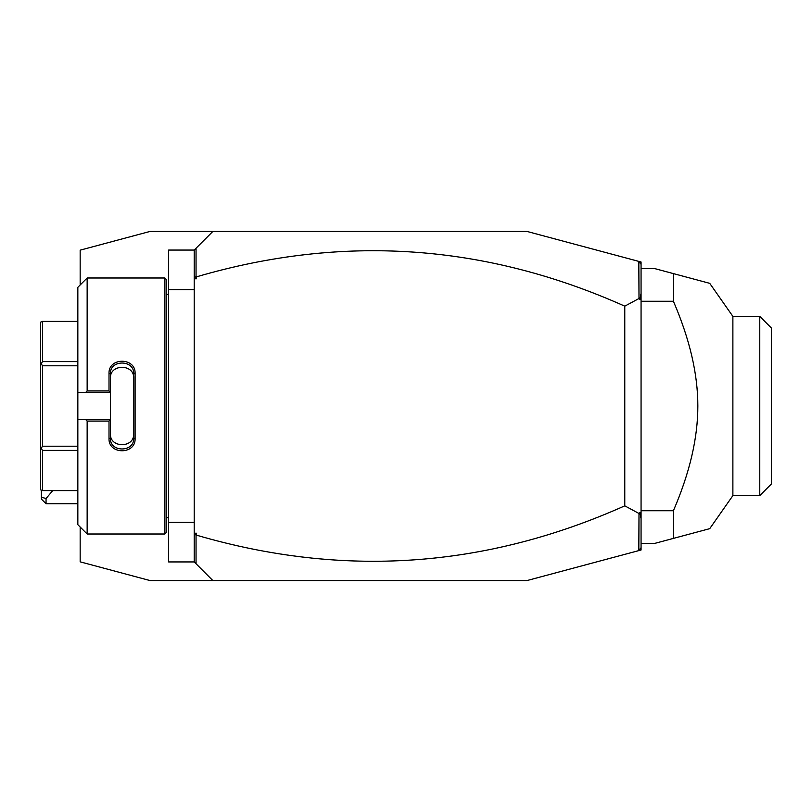 <?xml version="1.0" encoding="UTF-8"?>
<svg xmlns="http://www.w3.org/2000/svg" width="812" height="812" viewBox="0 0 812 812"><rect width="100%" height="100%" fill="white"/><g stroke="black" fill="none" stroke-linecap="round" stroke-linejoin="round"><path stroke-width="1.22" d="M638.821 261.403L641.064 262.002L641.064 549.998L527.029 580.55L212.825 580.55L194.21 561.934L168.602 561.934L168.602 250.066L194.21 250.066L212.825 231.45L527.029 231.45L638.821 261.403L639.003 298.512L624.773 306.165C485.403 243.844 342.664 234.059 196.534 276.821L196.534 278.79L194.718 277.471L196.047 276.476L196.047 248.228M80.165 527.029L80.165 561.843L149.987 580.55L220.235 580.55M80.165 284.971L80.165 250.157L149.987 231.45L220.235 231.45M194.21 289.63L168.602 289.63M194.21 522.37L168.602 522.37M164.887 277.998L164.887 534.002L166.277 532.611L166.277 279.389L164.887 277.998L87.148 277.998L87.148 390.937L109.021 390.937L109.021 373.459C108.29 357.178 135.827 357.189 135.096 373.459L135.096 438.541L133.696 438.186L133.696 378.138C134.437 363.725 109.671 363.735 110.422 378.138L110.422 373.814C109.671 359.442 134.447 359.432 133.696 373.814L135.096 373.459M87.148 277.998L77.84 287.306L77.84 392.5L85.595 392.5L87.148 390.937M85.595 392.5L110.422 392.5L109.021 390.937M110.422 392.338L110.422 373.814L109.021 373.459M110.422 392.5L110.422 419.662L109.021 421.063L87.148 421.063L85.595 419.499L77.84 419.499L77.84 524.694L87.148 534.002L87.148 421.063M135.096 438.541C135.827 454.821 108.29 454.821 109.021 438.541L109.021 421.063M109.021 438.541L110.422 438.186L110.422 419.662M133.696 433.862C134.437 448.275 109.681 448.275 110.422 433.862L110.422 438.186C109.671 452.558 134.447 452.568 133.696 438.186M110.422 419.499L85.595 419.499M77.84 392.5L77.84 419.499M77.84 450.396L42.457 450.396L41.25 448.305L42.457 446.204L42.457 365.796L41.25 363.695L42.457 361.604L42.457 321.4L40.6 322.151L40.6 364.08L41.25 363.695M77.84 490.6L42.457 490.6L42.457 450.396M77.84 446.204L42.457 446.204M41.25 448.305L40.6 447.919L40.6 489.849L42.457 490.6M77.84 321.4L42.457 321.4M77.84 361.604L42.457 361.604M77.84 365.796L42.457 365.796M40.6 447.919L40.6 364.08M194.21 561.934L194.21 250.066M194.21 275.095L194.718 277.471M196.534 278.79L194.21 278.79M641.064 264.326L639.003 261.637M194.21 533.21L196.534 533.21L196.534 535.179C342.664 577.941 485.403 568.156 624.773 505.835L639.003 513.488L638.821 550.597M196.534 535.179L194.718 534.529L196.534 533.21M196.047 563.772L196.047 535.524M641.064 547.674L639.003 550.363M641.064 293.457L639.866 299.354L639.003 298.512M639.866 299.354L641.064 298.765M639.003 513.488L639.866 512.646L641.064 513.235M624.773 505.835L624.773 306.165M641.064 518.543L639.866 512.646M194.21 536.905L194.718 534.529M641.064 543.319L655.03 543.319L673.402 538.397L673.402 510.728C689.723 472.888 697.873 437.972 697.843 406C697.873 374.017 689.723 339.101 673.402 301.272L641.064 301.272M673.402 510.728L641.064 510.728M641.064 268.681L655.03 268.681L709.729 283.337L673.402 273.603L709.729 283.337L673.402 273.603L673.402 301.272M673.402 538.397L709.729 528.663L673.402 538.397M759.768 495.604L771.4 483.972L771.4 328.028L759.768 316.396L759.768 495.604L732.881 495.604L732.881 316.396L709.739 283.347M46.051 503.755L41.392 499.096L41.392 497.177L46.051 498.527L46.051 503.755L77.84 503.755M41.392 497.177L41.392 490.6M46.051 498.527L52.739 490.6M166.277 294.289L168.602 294.289M164.887 534.002L87.148 534.002M166.277 517.711L168.602 517.711M732.881 495.604L709.739 528.653M759.768 316.396L732.881 316.396"/></g></svg>
